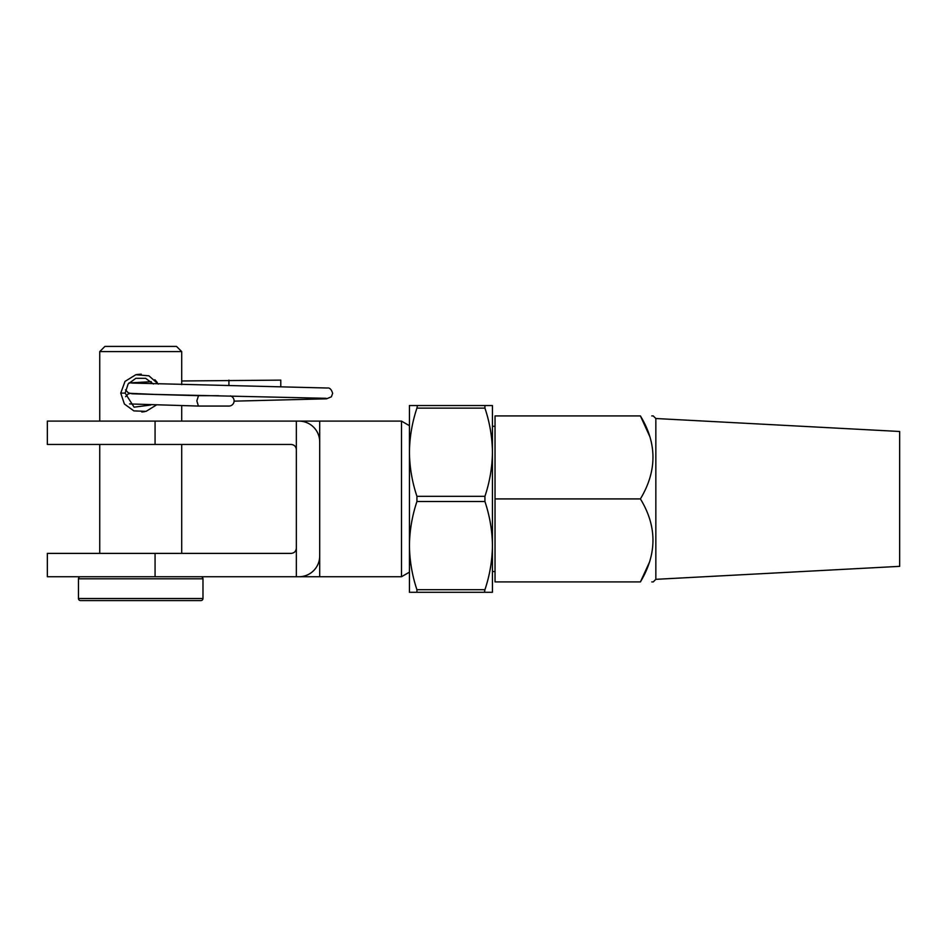 <?xml version="1.0" encoding="UTF-8"?>
<svg xmlns="http://www.w3.org/2000/svg" width="947" height="947" viewBox="0 0 947 947"><rect width="100%" height="100%" fill="white"/><g stroke="black" fill="none" stroke-linecap="round" stroke-linejoin="round"><path stroke-width="1.42" d="M409.435 572.142L401.492 576.735L401.492 421.107L319.695 421.107L319.695 576.735L296.352 576.735L296.352 548.195C296.02 551.332 294.292 553.06 291.155 553.391L47.35 553.391L47.35 576.735L155.071 576.735L155.071 553.391M319.695 441.858A20.751 20.751 0 0 0 298.944 421.107L296.352 421.107L296.352 548.195M298.944 576.735A20.751 20.751 0 0 0 319.695 555.984M155.071 444.451L47.35 444.451L47.35 421.107L155.071 421.107L155.071 444.451L291.155 444.451C294.292 444.782 296.02 446.511 296.352 449.636M296.352 576.735L155.071 576.735M319.269 576.735L401.492 576.735M298.944 421.107L319.695 421.107M296.352 421.107L155.071 421.107M409.435 405.541L492.44 405.541L492.44 452.228C492.251 437.218 489.753 422.516 484.935 408.133L416.929 408.133C412.111 422.551 409.613 437.242 409.435 452.228C409.625 467.25 412.123 481.952 416.929 496.323L484.935 496.323C489.753 481.916 492.251 467.214 492.44 452.228L492.44 545.602C492.262 530.699 489.765 516.008 484.935 501.508L416.929 501.508C412.099 516.008 409.601 530.699 409.435 545.602C409.637 560.695 412.134 575.385 416.929 589.697L484.935 589.697C489.741 575.385 492.239 560.695 492.44 545.602L492.44 592.289L409.435 592.289L409.435 405.541M416.929 592.289L416.929 589.697M416.929 501.508L416.929 496.323M416.929 408.133L417.307 406.239M484.935 589.697L484.556 591.603M484.935 496.323L484.935 501.508M484.935 405.541L484.935 408.133M153.355 383.997L145.613 378.315L135.871 378.303L128.129 383.949L125.158 393.1L134.072 407.163L150.703 405.032M156.113 405.186L146.075 411.353L133.87 410.891L124.388 404.002L120.743 393.1L125.004 381.404L135.812 374.728L148.916 375.805L158.327 384.127M141.813 412.016L144.702 411.661M200.894 576.735A2.072 2.072 0 0 1 202.978 578.806L78.471 578.806A2.072 2.072 0 0 1 80.554 576.735M202.978 598.516A2.072 2.072 0 0 1 200.894 600.587L80.554 600.587A2.072 2.072 0 0 1 78.471 598.516L202.978 598.516L202.978 578.806M181.706 351.597L99.743 351.597L104.928 346.413L176.521 346.413L181.706 351.597L181.706 384.636M78.471 578.806L78.471 598.516M157.226 382.41L154.858 379.711M141.269 374.148L136.782 374.515M181.706 405.742L181.706 421.107M181.706 444.451L181.706 553.391M99.743 351.597L99.743 421.107M99.743 444.451L99.743 553.391M181.706 380.978L280.786 380.126L280.786 386.435M228.914 380.126L228.914 385.488M131.728 393.786L198.503 395.692L196.846 400.877L198.408 406.062L129.561 403.931M198.408 406.062L228.914 406.062A5.185 5.185 0 0 0 234.098 400.877L234.098 400.877A5.185 5.185 0 0 0 230.358 395.893M655.845 418.515L899.65 431.477L899.65 566.353L655.845 579.327L655.845 418.515L653.241 415.922L651.785 415.922M649.855 436.674L640.409 415.922C657.147 415.922 657.147 415.922 640.409 415.922C657.147 443.35 657.147 471.014 640.409 498.915L495.032 498.915L495.032 581.92L640.409 581.92L649.713 561.63M640.409 415.922L495.032 415.922L495.032 498.915M640.409 498.915C657.147 526.343 657.147 554.007 640.409 581.92C657.147 581.92 657.147 581.92 640.409 581.92M655.845 579.327L653.241 581.92L651.785 581.92M125.158 393.1L120.743 393.1M495.032 571.538L492.44 571.538M495.032 426.292L492.44 426.292M409.435 425.7L401.492 421.107M198.491 395.692L218.591 395.692M131.728 383.062L327.508 388.021C329.757 387.678 331.462 389.454 332.657 393.36L331.355 396.817L326.537 398.817L234.087 401.149M130.52 393.36L128.212 393.976L125.584 396.686M128.91 382.967L151.295 381.677M326.099 398.308L154.29 394.402L130.307 393.336L128.212 392.756L125.501 389.844"/></g></svg>
